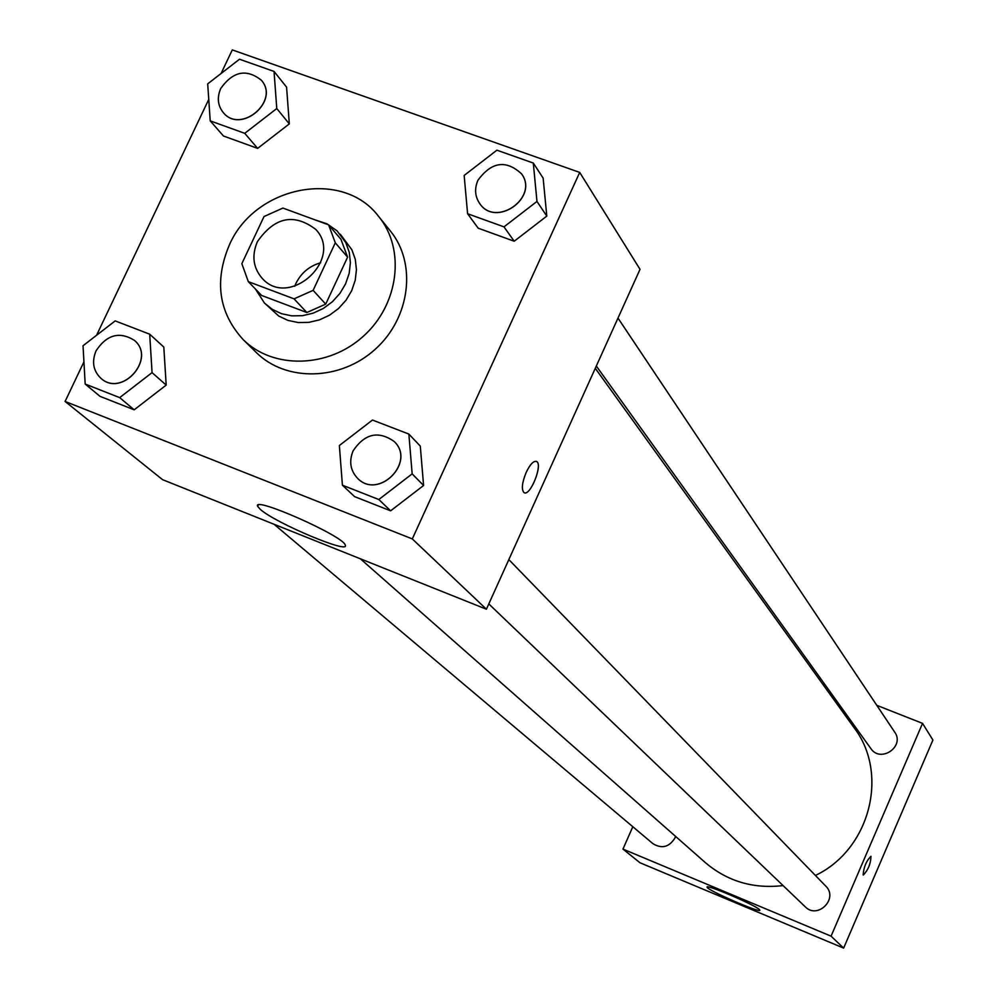 <?xml version="1.0" encoding="UTF-8"?>
<svg xmlns="http://www.w3.org/2000/svg" width="998" height="998" viewBox="0 0 998 998"><rect width="100%" height="100%" fill="white"/><g stroke="black" fill="none" stroke-linecap="round" stroke-linejoin="round"><path stroke-width="1.5" d="M294.734 286.264L295.907 283.457C301.159 272.916 309.417 266.017 320.657 262.761M257.359 241.728C274.575 216.978 294.073 212.898 315.842 229.478C344.098 259.243 288.946 309.243 262.087 278.217C253.118 267.726 251.546 255.563 257.359 241.728M248.327 281.661L294.048 298.851L313.123 290.356L335.291 242.826L328.616 224.862L282.896 208.071L264.008 216.554L241.84 263.672L248.327 281.661L261.613 295.458L306.848 312.511L294.048 298.851M306.848 312.511L325.71 304.128L347.603 257.135L340.979 239.345L328.616 224.862M255.513 289.121L264.383 302.968L272.254 309.343L281.548 313.709L291.803 315.855L302.531 315.68L313.21 313.16L323.327 308.444L332.384 301.745L339.944 293.375L345.62 283.769L349.163 273.39L350.398 262.724L349.263 252.307L345.819 242.639L337.05 230.825L326.882 223.777L315.056 219.884M340.256 234.181L351.87 249.749L355.3 259.368L356.436 269.722L355.213 280.326L351.695 290.655L346.044 300.211L338.534 308.519L329.527 315.181L319.472 319.871L308.844 322.366L298.177 322.541L287.973 320.408L278.729 316.054L264.383 302.968M347.603 257.135L335.291 242.826M325.71 304.128L313.123 290.356M229.266 245.171C254.777 185.69 342.801 168.35 378.766 216.603C405.65 249.363 398.901 304.365 363.522 336.089C328.492 368.2 273.103 369.547 243.125 339.57C218.749 312.748 214.133 281.286 229.266 245.171M378.766 216.603L390.33 230.937C416.952 263.385 410.328 317.801 375.36 349.138C340.742 380.874 285.939 382.159 256.261 352.481L243.125 339.57M467.588 213.734L478.179 228.193L514.207 241.229L546.804 216.104L543.137 178.106L533.294 163.048L496.892 150.187L464.157 175.448L467.588 213.734L503.99 226.87L536.974 201.446L533.294 163.048M342.414 485.203L354.614 496.642L390.63 510.826L423.589 485.477L420.295 446.118L408.856 434.068L372.454 420.046L339.357 445.532L342.414 485.203L378.816 499.524L412.162 473.875L408.856 434.068M83.932 361.837L65.095 401.458L412.299 538.92L579.713 172.417L232.297 49.9L221.069 73.503M208.757 99.401L96.557 335.291M210.216 120.87L223.465 136.002L257.646 148.378L289.32 123.877L286.576 87.138L274.038 71.432L239.495 59.231L207.696 83.869L210.216 120.87L244.747 133.333L276.77 108.532L274.038 71.432M85.179 384.055L100.025 396.356L134.181 409.804L166.192 385.091L163.809 347.079L149.7 334.193L115.182 320.894L83.034 345.745L85.179 384.055L119.685 397.628L152.058 372.616L149.7 334.193M65.095 401.458L162.574 479.676L486.413 609.217L640.017 269.335L579.713 172.417M486.413 609.217L412.299 538.92M260.378 509.429L257.684 506.398C251.371 495.245 344.185 536.3 345.258 545.145C350.223 554.551 275.386 523.039 260.378 509.429M526.22 472.316C530.188 464.195 533.656 460.577 536.612 461.488C543.162 464.494 530 497.029 524.012 492.625C521.268 489.507 522.004 482.733 526.22 472.316M536.325 461.338L536.6 461.475C542.999 464.357 530.524 496.006 524.274 492.763M595.282 368.324L854.088 727.717C889.38 773.749 869.957 849.585 815.416 875.458M783.081 885.588C753.428 889.043 727.505 881.384 705.324 862.596L360.365 558.793M274.038 524.262L652.892 843.659C661.836 849.061 669.184 847.165 674.96 837.983L675.546 836.374M617.987 318.088L894.695 732.12C905.161 746.492 880.598 763.383 870.83 748.537L596.317 366.029M508.83 559.604L825.733 886.087C838.782 898.474 817.724 919.769 805.236 906.795L488.808 603.927M922.539 723.375L876.805 705.337L922.539 723.375L831.072 936.174L922.539 723.375L932.905 740.029L843.634 948.1L831.072 936.174L622.952 849.098L831.072 936.174M825.259 685.027L822.589 683.979L825.259 685.027M622.952 849.098L632.807 826.731L622.952 849.098L639.967 862.746L843.634 948.1M134.368 340.343L134.418 340.393C156.586 358.544 122.03 397.778 100.96 378.354L100.935 378.329C93.188 370.869 91.567 361.7 96.07 350.797C106.774 334.642 119.535 331.161 134.368 340.343C156.536 358.494 121.981 397.728 100.91 378.304L100.96 378.354M100.025 396.356L134.181 409.804L166.192 385.091L152.058 372.616M166.192 385.091L163.809 347.079M134.181 409.804L119.685 397.628M394.222 441.528L394.272 441.578C416.191 462.261 378.467 500.135 357.621 478.366L357.596 478.341C350.323 470.557 348.838 461.4 353.105 450.846C364.744 433.544 378.442 430.437 394.222 441.528C416.141 462.211 378.429 500.098 357.571 478.329L357.571 478.329M354.614 496.642L390.63 510.826L423.589 485.477L412.162 473.875M423.589 485.477L420.295 446.118M390.63 510.826L378.816 499.524M261.426 80.314L261.451 80.339C280.064 101.272 240.493 134.518 223.203 112.475L223.153 112.412C217.676 105.426 216.878 97.455 220.745 88.485C233.008 71.22 246.556 68.488 261.401 80.277C280.014 101.21 240.443 134.456 223.153 112.412M223.465 136.002L257.646 148.378L289.32 123.877L276.77 108.532M289.32 123.877L286.576 87.138M257.646 148.378L244.747 133.333M521.68 173.989L521.68 173.989C539.082 197.729 495.732 228.105 479.651 203.467L479.614 203.405C474.923 196.369 474.362 188.672 477.917 180.314C491.515 161.713 506.098 159.58 521.642 173.939C539.045 197.666 495.682 228.043 479.614 203.405M478.179 228.193L514.207 241.229L546.804 216.104L536.974 201.446M546.804 216.104L543.137 178.106M514.207 241.229L503.99 226.87M759.328 909.502L759.827 910.139C761.474 913.831 706.534 889.892 707.12 887.185C705.05 883.579 754.725 904.787 759.328 909.502M863.145 874.934C863.719 867.075 866.326 860.85 870.98 856.296C870.718 863.794 868.148 870.044 863.27 875.046L863.145 874.934M863.307 875.059C868.198 869.894 870.755 863.644 870.967 856.284L870.98 856.296M258.307 505.05L257.684 506.398"/></g></svg>

